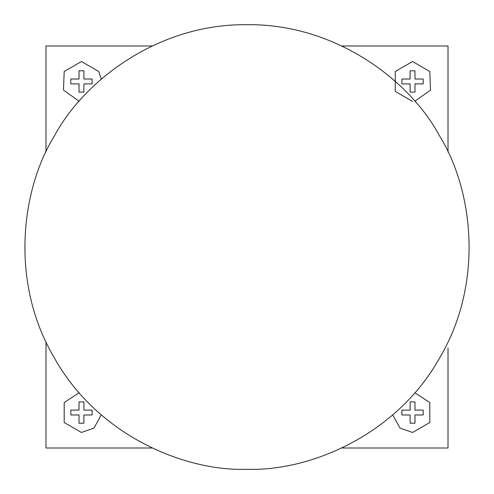 <?xml version="1.0" encoding="UTF-8"?>
<svg xmlns="http://www.w3.org/2000/svg" width="494" height="494" viewBox="0 0 494 494"><rect width="100%" height="100%" fill="white"/><g stroke="black" fill="none" stroke-linecap="round" stroke-linejoin="round"><path stroke-width="0.74" d="M448.015 45.985L448.015 152.078L448.015 45.985L448.015 152.078L448.015 45.985L341.922 45.985M448.015 347.899L448.015 448.015L448.015 347.899M448.015 448.015L341.922 448.015M152.078 45.985L45.985 45.985L45.985 152.078M45.985 341.922L45.985 448.015L152.078 448.015M79.139 101.258L63.491 90.099L64.189 71.488L81.454 61.522L98.726 71.488L101.258 79.139L98.72 71.488L81.454 61.522L64.195 71.488L63.491 90.099L79.139 101.258M81.454 432.478L64.189 422.512L64.189 402.573L79.139 392.742L64.195 402.573L64.195 422.512L81.454 432.478L94.002 428.039L101.258 414.861L94.002 428.039L81.454 432.478M412.546 432.478L399.998 428.039L392.742 414.861L399.998 428.039L412.546 432.478L429.811 422.512L429.811 402.573L414.861 392.742L429.805 402.573L429.805 422.512L412.546 432.478M412.546 101.394L395.274 91.427L395.274 71.488L412.546 61.522L429.811 71.488L430.509 90.099L414.861 101.258L430.509 90.099L429.805 71.488L412.546 61.522L395.28 71.488L395.28 91.427L412.546 101.394M247 469.3C183.978 471.449 97.497 434.961 54.482 358.15C9.466 282.494 21.112 189.356 54.482 135.85C84.134 80.195 158.975 23.545 247 24.7C335.025 23.545 409.866 80.195 439.518 135.85C472.888 189.356 484.534 282.494 439.518 358.15C396.503 434.961 310.022 471.449 247 469.3M83.894 414.979L83.894 423.185L79.021 423.185L79.021 414.979L70.815 414.979L70.815 410.106L79.021 410.106L79.021 401.9L83.894 401.9L83.894 410.106L92.1 410.106L92.1 414.979L83.894 414.979L92.1 414.979M70.815 410.106L70.815 414.979M92.1 410.106L83.894 410.106M79.021 401.9L79.021 410.106M79.021 414.979L79.021 423.185M414.979 414.979L414.979 423.185L410.106 423.185L410.106 414.979L401.9 414.979L401.9 410.106L410.106 410.106L410.106 401.9L414.979 401.9L414.979 410.106L423.185 410.106L423.185 414.979L414.979 414.979L423.185 414.979M401.9 410.106L401.9 414.979M423.185 410.106L414.979 410.106M410.106 401.9L410.106 410.106M410.106 414.979L410.106 423.185M83.894 83.894L83.894 92.1L79.021 92.1L79.021 83.894L70.815 83.894L70.815 79.021L79.021 79.021L79.021 70.815L83.894 70.815L83.894 79.021L92.1 79.021L92.1 83.894L83.894 83.894L92.1 83.894M70.815 79.021L70.815 83.894M92.1 79.021L83.894 79.021M79.021 70.815L79.021 79.021M79.021 83.894L79.021 92.1M414.979 83.894L414.979 92.1L410.106 92.1L410.106 83.894L401.9 83.894L401.9 79.021L410.106 79.021L410.106 70.815L414.979 70.815L414.979 79.021L423.185 79.021L423.185 83.894L414.979 83.894L423.185 83.894M401.9 79.021L401.9 83.894M423.185 79.021L414.979 79.021M410.106 70.815L410.106 79.021M410.106 83.894L410.106 92.1"/></g></svg>
